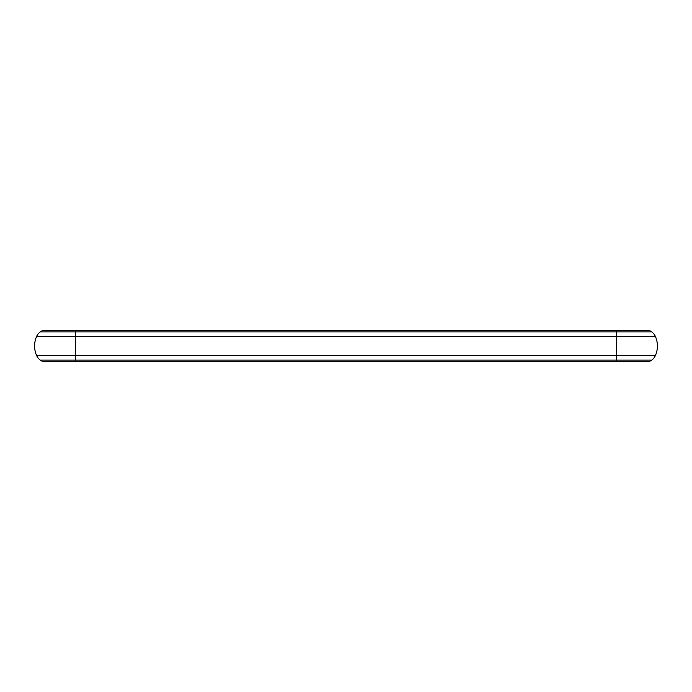 <?xml version="1.0" encoding="UTF-8"?>
<svg xmlns="http://www.w3.org/2000/svg" width="692" height="692" viewBox="0 0 692 692"><rect width="100%" height="100%" fill="white"/><g stroke="black" fill="none" stroke-linecap="round" stroke-linejoin="round"><path stroke-width="1.04" d="M75.558 361.656L44.842 361.656A7.621 7.621 0 0 1 40.197 360.082A11.85 11.85 0 0 1 36.529 355.377L75.558 355.377L75.558 331.918L616.442 331.918L616.442 330.343L647.158 330.343A7.621 7.621 0 0 1 651.803 331.918A11.85 11.85 0 0 1 655.471 336.623A23.701 23.701 0 0 1 655.471 355.377A11.85 11.85 0 0 1 651.803 360.082A7.621 7.621 0 0 1 647.158 361.656L75.558 361.656L75.558 355.377L616.442 355.377L616.442 361.656M36.529 355.377A23.701 23.701 0 0 1 36.529 336.623A11.85 11.85 0 0 1 40.197 331.918A7.621 7.621 0 0 1 44.842 330.343L75.558 330.343L75.558 331.918L40.197 331.918M40.197 360.082L651.803 360.082M36.529 336.623L616.442 336.623L616.442 355.377L655.471 355.377M651.803 331.918L616.442 331.918L616.442 336.623L655.471 336.623M616.442 330.343L75.558 330.343"/></g></svg>
